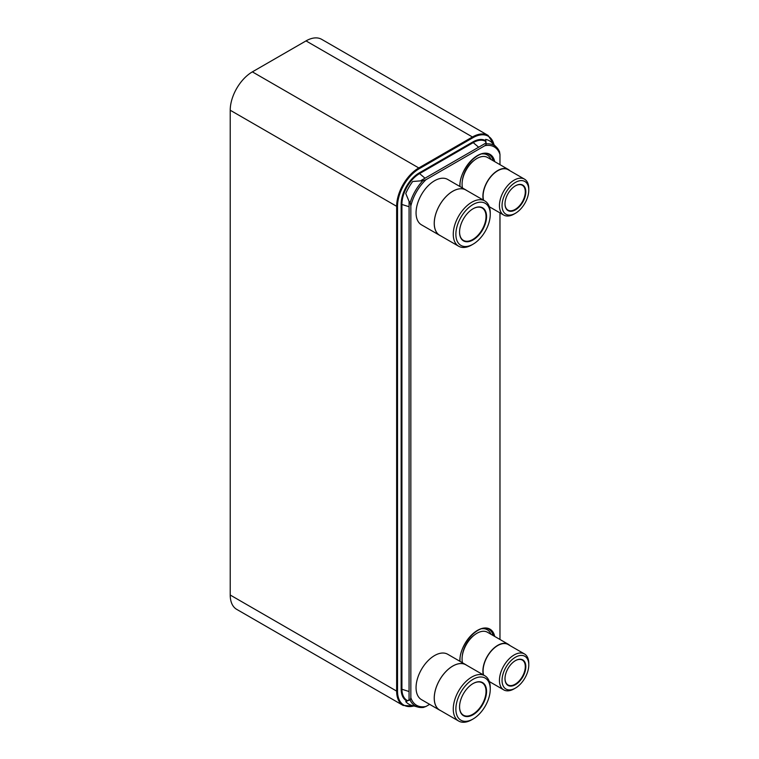 <?xml version="1.0" encoding="UTF-8"?>
<svg xmlns="http://www.w3.org/2000/svg" width="759" height="759" viewBox="0 0 759 759"><rect width="100%" height="100%" fill="white"/><g stroke="black" fill="none" stroke-linecap="round" stroke-linejoin="round"><path stroke-width="1.14" d="M414.338 706.079L403.133 705.443L236.713 609.363A31.318 18.083 -60 0 1 230.224 595.028L230.224 110.235A31.318 18.083 -60 0 1 252.368 71.868L306.019 40.901A31.318 18.083 -60 0 1 321.683 39.345L488.103 135.425A31.318 18.083 -60 0 0 472.44 136.981L472.885 137.74A30.702 17.723 -60 0 1 493.976 144.722M499.972 164.665L499.972 154.475A32.846 18.966 120 0 0 484.821 145.728L425.998 179.684L422.82 180.708L412.697 181.486A35.73 20.626 120 0 0 405.761 193.507L409.082 201.41L409.063 700.196L410.154 700.168L410.847 697.711A32.846 18.966 120 0 0 425.998 706.458L429.641 704.352M484.821 145.728L486.595 143.887L486.083 142.939L421.169 180.414M425.998 179.684A32.846 18.966 120 0 0 410.847 205.926L410.847 697.711M499.972 639.467L499.972 212.899M425.998 706.458L423.275 707.492L418.019 707.084A34.07 19.668 120 0 0 422.82 707.483M499.972 154.475L499.507 151.601L496.528 147.246A34.07 19.668 120 0 0 486.595 143.887M410.847 205.926L410.154 202.662L409.063 201.382M410.154 700.168A34.07 19.668 120 0 0 418.019 707.084L411.776 705.386A35.73 20.626 -60 0 1 405.761 701.601L409.063 700.196M405.761 701.601L409.082 699.883M486.083 142.939L485.646 139.381L485.817 143.109M485.646 139.381A35.73 20.626 -60 0 1 491.936 142.692L496.528 147.246A34.07 19.668 120 0 1 499.27 151.212M465.865 664.742A26.204 15.133 -60 0 0 445.675 671.762A26.204 15.133 -60 0 0 434.233 698.138A26.204 15.133 120 0 0 439.66 710.139L421.482 699.637A26.204 15.133 120 0 1 416.055 687.645A26.204 15.133 -60 0 1 427.497 661.269A26.204 15.133 -60 0 1 447.687 654.249L465.865 664.742A26.204 15.133 -60 0 1 466.69 665.292M439.66 710.139A26.204 15.133 120 0 0 440.543 710.585M458.673 721.05L439.689 710.082A26.148 15.095 120 0 1 434.271 698.119A26.148 15.095 -60 0 1 445.685 671.8A26.148 15.095 -60 0 1 465.836 664.789L484.83 675.757A26.148 15.095 120 0 0 464.679 682.768A26.148 15.095 120 0 0 453.265 709.077A26.148 15.095 120 0 0 458.673 721.05A26.148 15.095 120 0 0 471.756 719.75L473.056 719.001A24.307 14.032 120 0 0 490.248 689.238L490.248 687.73A26.148 15.095 120 0 0 484.83 675.757M490.248 689.238A24.307 14.032 120 0 0 473.056 679.314A24.307 14.032 120 0 0 455.874 709.077A24.307 14.032 120 0 0 473.056 719.001M486.557 691.364A19.089 11.024 120 0 0 473.056 683.565A19.089 11.024 120 0 0 459.556 706.952L459.556 706.952A19.089 11.024 120 0 0 473.056 714.75A19.089 11.024 120 0 0 486.557 691.364M459.556 706.8A18.719 10.806 120 0 0 463.436 715.215A18.719 10.806 120 0 0 477.857 710.196A18.719 10.806 120 0 0 486.026 691.364A18.719 10.806 120 0 0 482.155 682.796A18.719 10.806 120 0 0 472.923 683.65M465.865 189.94A26.204 15.133 -60 0 0 445.675 196.96A26.204 15.133 -60 0 0 434.233 223.326A26.204 15.133 120 0 0 439.66 235.328L421.482 224.835A26.204 15.133 120 0 1 416.055 212.833A26.204 15.133 -60 0 1 427.497 186.458A26.204 15.133 -60 0 1 447.687 179.437L465.865 189.94A26.204 15.133 -60 0 1 466.69 190.481M439.66 235.328A26.204 15.133 120 0 0 440.543 235.774M458.673 246.239L439.689 235.281A26.148 15.095 120 0 1 434.271 223.307A26.148 15.095 -60 0 1 445.685 196.989A26.148 15.095 -60 0 1 465.836 189.987L484.83 200.945A26.148 15.095 120 0 0 464.679 207.957A26.148 15.095 120 0 0 453.265 234.265A26.148 15.095 120 0 0 458.673 246.239A26.148 15.095 120 0 0 471.756 244.948L473.056 244.189A24.307 14.032 120 0 0 490.248 214.427L490.248 212.918A26.148 15.095 120 0 0 484.83 200.945M490.248 214.427A24.307 14.032 120 0 0 473.056 204.503A24.307 14.032 120 0 0 455.874 234.265A24.307 14.032 120 0 0 473.056 244.189M486.557 216.552A19.089 11.024 120 0 0 473.056 208.763A19.089 11.024 120 0 0 459.556 232.14L459.556 232.14A19.089 11.024 120 0 0 473.056 239.939A19.089 11.024 120 0 0 486.557 216.552M459.556 231.988A18.719 10.806 120 0 0 463.436 240.404A18.719 10.806 120 0 0 477.857 235.394A18.719 10.806 120 0 0 486.026 216.552A18.719 10.806 120 0 0 482.155 207.985A18.719 10.806 120 0 0 472.923 208.839M462.345 655.624A19.032 10.987 -60 0 1 474.119 635.226M462.478 662.787A21.024 12.144 120 0 1 462.07 659.04A21.024 12.144 -60 0 1 471.254 637.873A21.024 12.144 -60 0 1 487.458 632.247L508.274 644.268A21.024 12.144 -60 0 1 509.849 645.501M483.322 674.884A21.024 12.144 120 0 1 482.895 671.06A21.024 12.144 -60 0 1 492.079 649.903A21.024 12.144 -60 0 1 508.274 644.268M483.597 675.045A20.749 11.973 120 0 1 483.094 670.947A20.749 11.973 -60 0 1 492.155 650.065A20.749 11.973 -60 0 1 508.141 644.514L524.478 653.945A20.749 11.973 120 0 0 508.492 659.505A20.749 11.973 120 0 0 499.441 680.387A20.749 11.973 120 0 0 503.739 689.884A20.749 11.973 120 0 0 514.109 688.849L515.408 688.1A18.899 10.911 120 0 0 528.776 664.95L528.776 663.442A20.749 11.973 120 0 0 524.478 653.945M528.776 664.95L528.776 664.95A18.899 10.911 120 0 0 515.408 657.237A18.899 10.911 120 0 0 502.05 680.387A18.899 10.911 120 0 0 515.408 688.1M525.826 666.658A14.725 8.501 120 0 0 515.408 660.643A14.725 8.501 120 0 0 505.001 678.679A14.725 8.501 120 0 0 515.408 684.694A14.725 8.501 120 0 0 525.826 666.658M505.001 678.527A14.355 8.283 120 0 0 507.97 684.941A14.355 8.283 120 0 0 519.033 681.098A14.355 8.283 120 0 0 525.294 666.658A14.355 8.283 120 0 0 522.325 660.083A14.355 8.283 120 0 0 515.276 660.719M462.345 180.813A19.032 10.987 -60 0 1 474.119 160.415M462.478 187.976A21.024 12.144 120 0 1 462.07 184.228A21.024 12.144 -60 0 1 471.254 163.071A21.024 12.144 -60 0 1 487.458 157.436L508.274 169.456A21.024 12.144 -60 0 1 509.849 170.69M483.322 200.082A21.024 12.144 120 0 1 482.895 196.249A21.024 12.144 -60 0 1 492.079 175.092A21.024 12.144 -60 0 1 508.274 169.456M483.597 200.234A20.749 11.973 120 0 1 483.094 196.135A20.749 11.973 -60 0 1 492.155 175.263A20.749 11.973 -60 0 1 508.141 169.703L524.478 179.133A20.749 11.973 120 0 0 508.492 184.693A20.749 11.973 120 0 0 499.441 205.575A20.749 11.973 120 0 0 503.739 215.072A20.749 11.973 120 0 0 514.109 214.038L515.408 213.288A18.899 10.911 120 0 0 528.776 190.139L528.776 188.63A20.749 11.973 120 0 0 524.478 179.133M528.776 190.139L528.776 190.139A18.899 10.911 120 0 0 515.408 182.426A18.899 10.911 120 0 0 502.05 205.575A18.899 10.911 120 0 0 515.408 213.288M525.826 191.847A14.725 8.501 120 0 0 515.408 185.832A14.725 8.501 120 0 0 505.001 203.867A14.725 8.501 120 0 0 515.408 209.882A14.725 8.501 120 0 0 525.826 191.847M505.001 203.716A14.355 8.283 120 0 0 507.97 210.129A14.355 8.283 120 0 0 519.033 206.287A14.355 8.283 120 0 0 525.294 191.847A14.355 8.283 120 0 0 522.325 185.272A14.355 8.283 120 0 0 515.276 185.908M403.133 705.443A31.318 18.083 -60 0 1 396.644 691.107L230.224 595.028M413.873 705.955A30.702 17.723 -60 0 1 397.526 691.107L397.526 206.315A30.702 17.723 -60 0 1 419.234 168.716L472.885 137.74M397.526 206.315L396.644 206.315L396.644 691.107L397.526 691.107M252.368 71.868L418.788 167.948A31.318 18.083 -60 0 0 396.644 206.315L230.224 110.235M306.019 40.901L472.44 136.981L418.788 167.948L419.234 168.716M406.852 700.946A25.578 14.763 -60 0 1 401.15 689.02L401.15 204.218A25.578 14.763 -60 0 1 419.234 172.9L472.885 141.924A25.578 14.763 -60 0 1 485.618 140.633M407.441 700.595A24.971 14.412 -60 0 1 401.919 688.963L401.919 204.171A24.971 14.412 -60 0 1 419.575 173.593L419.234 172.9M409.082 206.733L401.15 204.218M478.663 147.237L473.218 142.616L419.575 173.593L425.021 178.213M485.608 141.326A24.971 14.412 -60 0 0 473.218 142.616L472.885 141.924M409.082 691.525L401.15 689.02M459.821 661.26A24.962 14.412 -60 0 1 459.821 660.947A24.962 14.412 -60 0 1 475.561 631.602A24.962 14.412 -60 0 1 494.707 636.431M459.821 186.448A24.962 14.412 -60 0 1 459.821 186.135A24.962 14.412 -60 0 1 475.561 156.79A24.962 14.412 -60 0 1 494.707 161.62M460.011 661.364L460.001 660.691C459.119 644.049 479.878 622.494 489.194 629.429A24.335 14.051 -60 0 1 493.663 635.833M488.976 629.306A24.335 14.051 -60 0 1 493.227 635.577M482.06 628.708A23.083 13.33 -60 0 1 490.988 634.287M460.011 186.562L460.001 185.889C459.119 169.238 479.878 147.682 489.194 154.618A24.335 14.051 -60 0 1 493.663 161.022M488.976 154.504A24.335 14.051 -60 0 1 493.227 160.766M482.06 153.897A23.083 13.33 -60 0 1 490.988 159.475M422.82 180.708A34.07 19.668 120 0 0 410.154 202.662M494.299 145.045L488.103 135.425M503.739 689.884L489.299 681.544M503.739 215.072L489.299 206.733"/></g></svg>
